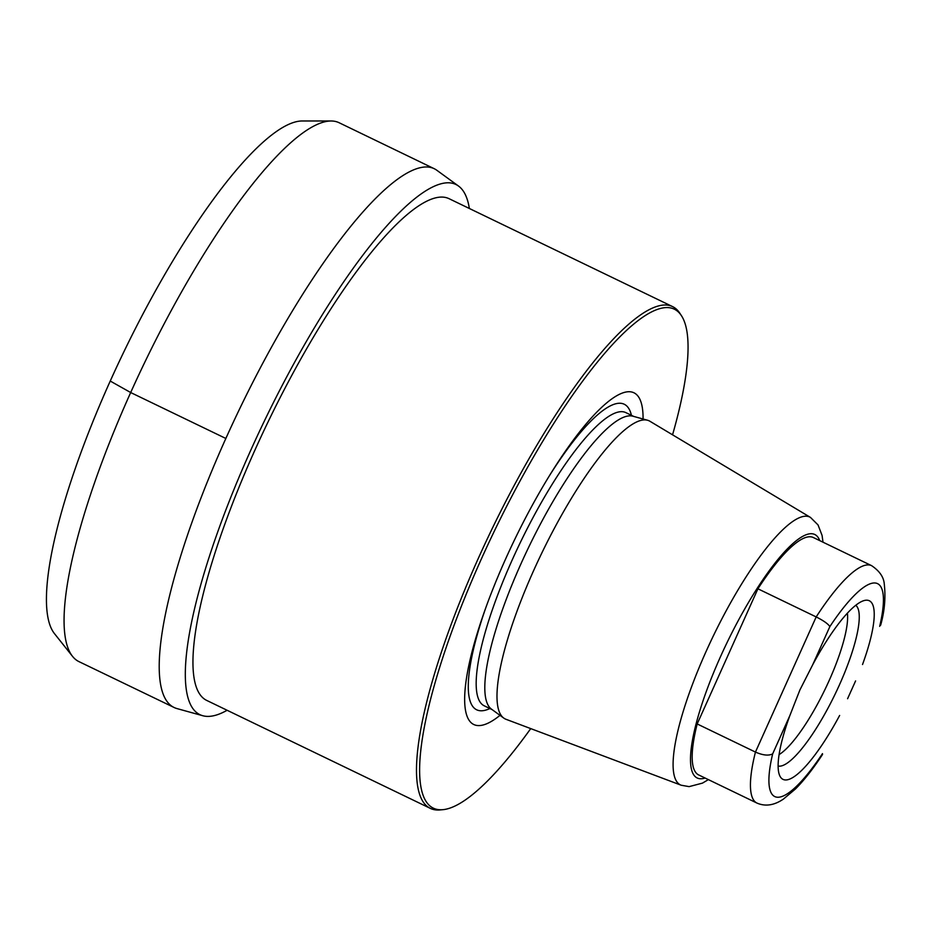 <?xml version="1.0" encoding="UTF-8"?>
<svg xmlns="http://www.w3.org/2000/svg" width="931" height="931" viewBox="0 0 931 931"><rect width="100%" height="100%" fill="white"/><g stroke="black" fill="none" stroke-linecap="round" stroke-linejoin="round"><path stroke-width="1.4" d="M847.385 613.145A83.581 19.795 115.8 0 1 829.032 680.817A83.581 19.795 -64.2 0 1 779.107 754.587M778.141 766.038A89.388 21.169 -64.2 0 0 839.355 685.065A89.388 21.169 115.8 0 0 855.752 605.266M855.589 680.922L847.582 698.727M862.525 664.525A99.186 23.496 115.8 0 0 864.049 600.576A99.186 23.496 115.8 0 0 812.705 664.757L799.869 690.022L789.814 715.683A99.186 23.496 115.8 0 0 779.631 775.453A99.186 23.496 115.8 0 0 839.634 715.462M789.814 715.683L772.66 753.866C768.68 755.937 762.943 755.344 755.448 752.073L697.179 723.946A131.818 31.223 -64.2 0 0 698.704 774.953L756.973 803.081A131.818 31.223 -64.2 0 1 755.448 752.073L816.184 616.927C823.493 620.605 828.055 623.817 829.858 626.586L812.705 664.757M880.621 625.213L880.761 624.794C884.601 611.004 885.777 597.481 884.287 584.226C883.845 577.243 879.62 571.052 871.591 565.652L813.333 537.524A131.818 31.223 -64.2 0 0 757.915 588.799L697.179 723.946M756.973 803.081C765.387 806.7 774.208 805.362 783.425 799.077L795.458 788.976C804.105 780.283 813.124 768.785 822.515 754.494L822.55 754.424M871.591 565.652A131.818 31.223 -64.2 0 0 816.184 616.927L757.915 588.799M647.569 420.253L632.917 416.204A162.797 38.555 -64.2 0 0 630.019 415.831A162.797 38.555 115.8 0 0 526.446 551.932A162.797 38.555 115.8 0 0 491.498 709.154L503.776 718.092A165.52 39.207 115.8 0 1 539.317 558.251A165.52 39.207 115.8 0 1 644.613 419.881A165.52 39.207 -64.2 0 1 647.569 420.253A165.52 39.207 -64.2 0 1 649.885 421.243L810.482 517.427A148.727 35.227 -64.2 0 0 805.746 516.193A148.727 35.227 115.8 0 0 709.108 644.857A148.727 35.227 115.8 0 0 681.201 785.229L689.126 786.625L702.486 783.111L708.375 779.619M503.776 718.092A165.52 39.207 115.8 0 0 505.999 719.291L681.201 785.229M500.005 715.345A184.163 43.617 -64.2 0 1 478.86 725.586A184.163 43.617 115.8 0 1 484.911 610.247A184.163 43.617 115.8 0 1 551.385 472.564A184.163 43.617 115.8 0 1 628.902 391.718A184.163 43.617 -64.2 0 1 643.065 419.008M530.728 728.601A277.031 65.612 -64.2 0 1 442.958 809.667A277.031 65.612 -64.2 0 1 441.038 809.761A277.031 65.612 -64.2 0 1 481.35 558.996A277.031 65.612 -64.2 0 1 666.736 307.556A277.031 65.612 -64.2 0 1 681.434 315.679A277.031 65.612 -64.2 0 1 672.554 434.824M442.958 809.667L439.956 809.935A278.59 65.985 -64.2 0 1 438.012 810.028A278.59 65.985 -64.2 0 1 430.39 808.399A278.59 65.985 -64.2 0 1 485.214 543.308A278.59 65.985 -64.2 0 1 664.99 304.984A278.59 65.985 -64.2 0 1 672.624 306.625A278.59 65.985 -64.2 0 1 679.781 313.153L681.434 315.679M430.39 808.399L206.845 700.484A278.59 65.985 -64.2 0 1 261.669 435.394A278.59 65.985 -64.2 0 1 441.457 197.069A278.59 65.985 -64.2 0 1 449.091 198.699L672.624 306.625M469.364 208.486A294.359 69.72 115.8 0 0 458.518 186.049A294.359 69.72 115.8 0 0 447.881 182.779A294.359 69.72 -64.2 0 0 255.28 440.316A294.359 69.72 -64.2 0 0 202.807 715.73A294.359 69.72 -64.2 0 0 208.055 716.405A294.359 69.72 115.8 0 0 227.117 710.272M458.518 186.049L436.86 170.292A299.142 70.849 115.8 0 0 434.253 168.72A299.142 70.849 115.8 0 0 426.049 166.963A299.142 70.849 -64.2 0 0 232.994 422.883A299.142 70.849 -64.2 0 0 174.144 707.513L78.972 661.627A299.2 70.861 -64.2 0 1 72.56 656.39A299.2 70.861 -64.2 0 1 145.131 361.565A299.2 70.861 -64.2 0 1 330.924 120.983A299.2 70.861 115.8 0 1 331.04 120.983A299.2 70.861 115.8 0 1 339.128 122.741L434.253 168.72M202.807 715.73L176.995 708.584A299.142 70.849 -64.2 0 1 174.144 707.513M302.238 120.972A286.562 67.87 115.8 0 0 302.133 120.972A286.562 67.87 115.8 0 0 302.016 120.972A286.562 67.87 -64.2 0 0 124.079 351.394A286.562 67.87 -64.2 0 0 54.568 633.755L72.56 656.39M225.861 438.478L130.701 392.545L110.254 381.058M879.679 626.354A118.237 28 115.8 0 0 829.858 626.586M772.66 753.866A118.237 28 115.8 0 0 822.48 753.633M819.722 540.608A135.181 32.015 -64.2 0 0 811.087 533.707A135.181 32.015 115.8 0 0 720.617 656.402A135.181 32.015 115.8 0 0 700.95 778.77A135.181 32.015 -64.2 0 0 705.093 778.037M492.173 709.643L484.295 705.838A162.797 38.555 115.8 0 1 516.333 550.931A162.797 38.555 115.8 0 1 621.396 411.665A162.797 38.555 -64.2 0 1 625.853 412.619L633.732 416.425M631.427 415.319A169.64 40.173 -64.2 0 0 619.581 403.239A169.64 40.173 115.8 0 0 549.744 475.194M485.959 607.326A169.64 40.173 115.8 0 0 481.374 710.784A169.64 40.173 -64.2 0 0 489.869 708.538M823.004 542.203L822.073 535.406L818.023 524.921L810.482 517.427M302.133 120.972L331.04 120.983"/></g></svg>
